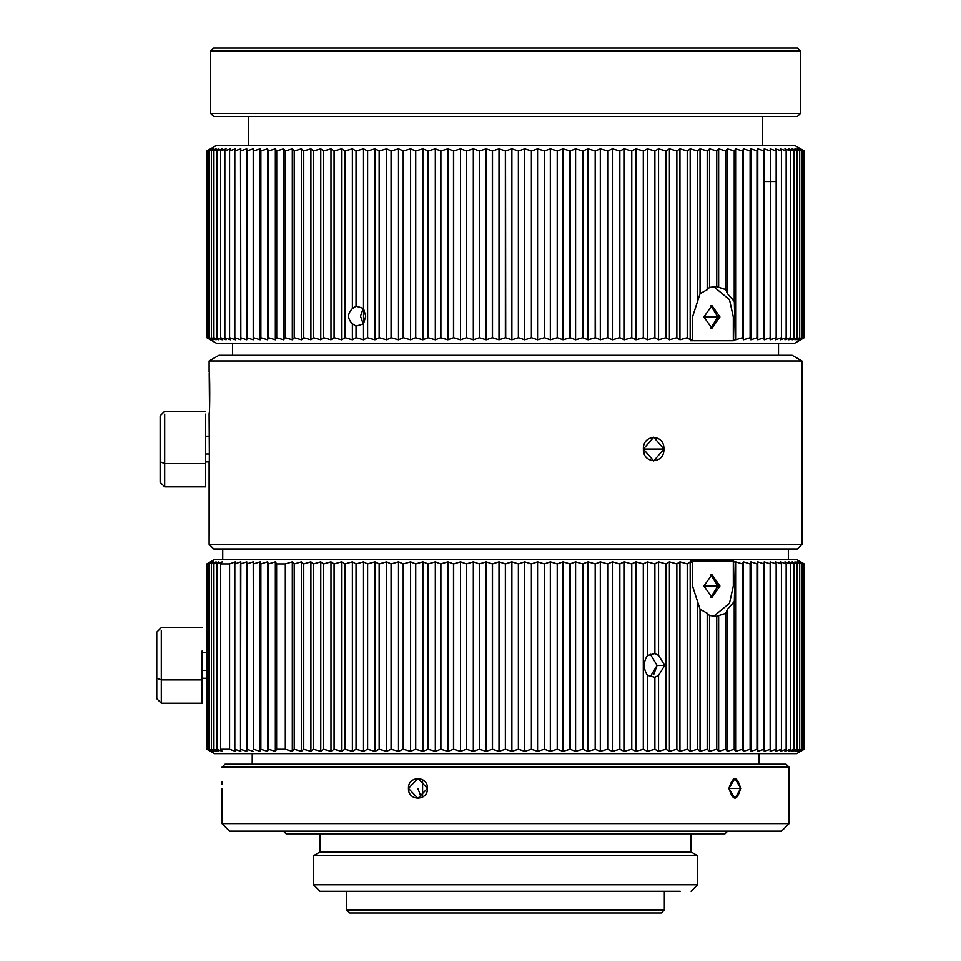 <?xml version="1.0" encoding="UTF-8"?>
<svg xmlns="http://www.w3.org/2000/svg" width="961" height="961" viewBox="0 0 961 961"><rect width="100%" height="100%" fill="white"/><g stroke="black" fill="none" stroke-linecap="round" stroke-linejoin="round"><path stroke-width="1.44" d="M422.588 779.707L422.6 797.089M420.558 795.456L417.819 788.404M346.741 909.923L664.339 909.923L346.741 909.923L346.741 891.243L346.741 909.923L349.768 912.95L661.312 912.95L349.768 912.95L346.741 909.923M349.768 912.95L644.675 912.95M740.679 788.404L734.949 778.41L728.931 788.404L734.949 798.387L740.679 788.404L728.931 788.404L740.679 788.404C736.907 801.282 733.003 801.282 728.931 788.392C733.003 775.515 736.919 775.515 740.679 788.404M427.465 788.404L417.915 778.41L408.473 788.404L417.915 798.387L427.465 788.404C427.981 801.306 407.824 801.258 408.473 788.392C407.836 775.515 427.993 775.515 427.465 788.404M222.147 788.404L221.979 823.577L229.535 831.133L333.887 831.133M225.006 764.199L786.086 764.199L225.006 764.199L221.979 767.226L789.101 767.226L221.979 767.226M320.001 891.243L313.478 884.721L320.001 891.243L680.22 891.243M691.079 891.243L697.602 884.721L313.478 884.721L697.602 884.721L697.602 855.686L313.478 855.686L313.478 884.721L313.478 855.686L697.602 855.686L691.079 851.927L697.602 855.686M691.079 851.927L320.001 851.927L320.001 833.776L320.001 851.927L691.079 851.927L691.079 833.776L320.001 833.776M677.193 833.776L333.887 833.776M286.066 833.776L725.014 833.776L727.645 831.133L283.435 831.133L286.066 833.776L283.435 831.133L727.645 831.133M677.193 831.133L229.535 831.133L781.545 831.133L789.101 823.577L221.979 823.577L789.101 823.577L789.101 767.226L786.086 764.199L789.101 767.226M229.535 831.133L221.979 823.577L221.979 798.387M222.123 784.536L222.063 781.425M252.226 764.199L252.226 753.616L252.226 764.199M209.222 373.469L209.498 408.077M205.522 411.248L164.691 411.248L160.151 415.789L160.151 482.326L164.691 486.855L164.691 414.131L164.691 463.538L160.151 461.797L164.691 463.538L164.691 486.855L205.522 486.855L205.522 414.131L205.522 463.538L164.691 463.538L205.522 463.538M205.522 461.905L209.126 461.905L209.126 544.358L209.354 453.976L205.522 453.976L209.354 453.976L209.126 414.275C209.942 415.584 209.942 370.622 209.126 371.931L209.126 360.964L209.126 371.931C209.942 370.622 209.942 415.584 209.126 414.275L209.21 412.942M160.151 461.797L160.151 436.318M650.357 676.58L657.084 665.408L650.345 654.249L657.084 665.408L653.888 674.081M202.146 670.334L207.636 670.334L202.146 670.334M207.132 665.769L207.132 749.256L212.189 751.322L209.39 749.256L209.39 563.915L212.189 561.837L207.984 563.915L207.984 749.256L207.972 563.915L211.072 561.837L207.132 563.915L207.132 749.256L210.519 751.322L206.855 749.256L214.411 753.616L796.669 753.616L214.411 753.616L206.855 749.256L206.855 678.262M202.146 627.605L161.304 627.605L156.775 632.146L156.775 678.154L156.775 652.675M202.146 650.933L202.146 679.895L202.146 650.933M156.775 678.154L161.304 679.895L161.304 703.212L161.304 679.895L202.146 679.895L161.304 679.895L161.304 630.488L161.304 679.895L156.775 678.154L156.775 698.683L161.304 703.212L202.146 703.212L202.146 679.895M647.402 675.307L654.729 677.265L658.549 675.415L664.748 665.408L657.084 665.408L664.748 665.408L658.549 655.414L654.729 653.564L647.402 655.522C643.257 662.117 643.257 668.712 647.402 675.307L647.402 751.322L654.729 749.256L654.729 677.265L647.402 675.307C643.257 668.712 643.257 662.117 647.402 655.522L647.402 561.837L643.462 563.915L643.462 749.256L647.402 751.322L647.402 675.307M710.864 597.261L717.819 586.018L710.864 574.774L717.819 586.018L710.864 597.261M703.908 586.018L711.933 597.358L719.957 586.018L711.933 574.678L703.908 586.018L719.957 586.018L703.908 586.018M733.315 560.888L690.539 560.888L692.545 562.509L692.545 586.018L700.04 609.226L707.332 613.31L709.53 615.545L716.618 616.265L725.759 613.31L727.345 609.382L734.348 601.418L735.237 586.018L733.315 586.018L733.315 560.888L733.315 586.018L729.483 603.304L713.831 616.145L729.483 603.304L733.315 586.018L735.237 586.018L735.237 562.449L733.315 560.888L735.237 562.449L734.348 601.418L734.348 749.256L735.621 751.322L742.397 749.256L742.397 563.915L735.621 561.837L735.621 751.322L735.621 561.837L735.237 562.449L735.621 561.837L742.397 563.915L742.397 749.256L735.621 751.322L734.228 749.256L734.228 601.718L727.345 609.382L727.345 751.322L734.228 749.256L727.345 751.322L727.345 609.382L725.759 613.31L725.759 749.256L727.345 751.322L725.639 749.256L725.639 613.394L718.648 615.593L718.648 751.322L725.639 749.256L718.648 751.322L718.648 615.593L716.75 616.265L716.75 749.256L718.648 751.322L716.618 749.256L716.618 616.265L709.53 615.545L709.53 751.322L716.618 749.256L709.53 751.322L709.53 615.545L707.332 613.31L707.332 749.256L709.53 751.322L707.2 749.256L707.2 613.226L700.04 609.226L700.04 751.322L707.2 749.256L700.04 751.322L700.04 609.226L697.53 601.418L697.53 749.256L700.04 751.322L697.398 749.256L697.398 601.118L692.545 586.018L692.545 562.509L690.178 561.837L690.178 751.322L697.398 749.256L690.178 751.322L690.178 561.837L687.367 563.915L687.367 749.256L690.178 751.322L687.223 749.256L687.223 563.915L679.956 561.837L679.956 751.322L687.223 749.256L679.956 751.322L679.956 561.837L676.856 563.915L676.856 749.256L679.956 751.322L676.712 749.256L676.712 563.915L669.409 561.837L669.409 751.322L676.712 749.256L669.409 751.322L669.409 561.837L666.021 563.915L666.021 749.256L669.409 751.322L665.877 749.256L665.877 563.915L658.549 561.837L658.549 655.414L664.748 665.408L658.549 675.415L658.549 751.322L665.877 749.256L658.549 751.322L654.885 749.256L647.402 751.322L643.305 749.256L643.305 563.915L635.978 561.837L635.978 751.322L643.305 749.256L635.978 751.322L635.978 561.837L631.773 563.915L631.773 749.256L635.978 751.322L631.605 749.256L631.605 563.915L624.302 561.837L624.302 751.322L631.605 749.256L624.302 751.322L624.302 561.837L619.845 563.915L619.845 749.256L624.302 751.322L619.677 749.256L619.677 563.915L612.409 561.837L612.409 751.322L619.677 749.256L612.409 751.322L612.409 561.837L607.7 563.915L607.7 749.256L612.409 751.322L607.532 749.256L607.532 563.915L600.313 561.837L600.313 751.322L607.532 749.256L600.313 751.322L600.313 561.837L595.352 563.915L595.352 749.256L600.313 751.322L595.183 749.256L595.183 563.915L588.036 561.837L588.036 751.322L595.183 749.256L588.036 751.322L588.036 561.837L582.846 563.915L582.846 749.256L588.036 751.322L582.678 749.256L582.678 563.915L575.591 561.837L575.591 751.322L582.678 749.256L575.591 751.322L575.591 561.837L570.185 563.915L570.185 749.256L575.591 751.322L570.017 749.256L570.017 563.915L563.026 561.837L563.026 751.322L570.017 749.256L563.026 751.322L563.026 561.837L557.404 563.915L557.404 749.256L563.026 751.322L557.236 749.256L557.236 563.915L550.341 561.837L550.341 751.322L557.236 749.256L550.341 751.322L550.341 561.837L544.527 563.915L544.527 749.256L550.341 751.322L544.346 749.256L544.346 563.915L537.583 561.837L537.583 751.322L544.346 749.256L537.583 751.322L537.583 561.837L531.577 563.915L531.577 749.256L537.583 751.322L531.397 749.256L531.397 563.915L524.754 561.837L524.754 751.322L531.397 749.256L524.754 751.322L524.754 561.837L518.568 563.915L518.568 749.256L524.754 751.322L518.387 749.256L518.387 563.915L511.889 561.837L511.889 751.322L518.387 749.256L511.889 751.322L511.889 561.837L505.546 563.915L505.534 749.256L511.889 751.322L505.366 749.256L505.366 563.915L499.011 561.837L499.011 751.322L505.366 749.256L499.011 751.322L499.011 561.837L492.512 563.915L492.512 749.256L499.011 751.322L492.332 749.256L492.332 563.915L486.158 561.837L486.158 751.322L492.332 749.256L486.158 751.322L486.158 561.837L479.503 563.915L479.503 749.256L486.158 751.322L479.335 749.256L479.335 563.915L473.329 561.837L473.329 751.322L479.335 749.256L473.329 751.322L473.329 561.837L466.553 563.915L466.553 749.256L473.329 751.322L466.373 749.256L466.373 563.915L460.559 561.837L460.559 751.322L466.373 749.256L460.559 751.322L460.559 561.837L453.676 563.915L453.676 749.256L460.559 751.322L453.496 749.256L453.496 563.915L447.886 561.837L447.886 751.322L453.496 749.256L447.886 751.322L447.886 561.837L440.895 563.915L440.895 749.256L447.886 751.322L440.715 749.256L440.715 563.915L435.321 561.837L435.321 751.322L440.715 749.256L435.321 751.322L435.321 561.837L428.234 563.915L428.234 749.256L435.321 751.322L428.065 749.256L428.065 563.915L422.876 561.837L422.876 751.322L428.065 749.256L422.876 751.322L422.876 561.837L415.729 563.915L410.599 561.837L410.599 751.322L415.548 749.256L415.548 563.915L415.548 749.256L410.599 751.322L410.599 561.837L403.38 563.915L403.38 749.256L410.599 751.322L403.212 749.256L403.212 563.915L398.503 561.837L398.503 751.322L403.212 749.256L398.503 751.322L398.503 561.837L391.235 563.915L391.235 749.256L398.503 751.322L391.067 749.256L391.079 563.915L386.61 561.837L386.61 751.322L391.067 749.256L386.61 751.322L386.61 561.837L379.307 563.915L379.307 749.256L386.61 751.322L379.151 749.256L379.151 563.915L374.946 561.837L374.946 751.322L379.151 749.256L374.946 751.322L374.946 561.837L367.619 563.915L367.619 749.256L374.946 751.322L367.462 749.256L367.462 563.915L363.522 561.837L363.522 751.322L367.462 749.256L363.522 751.322L363.522 561.837L356.195 563.915L356.195 749.256L363.522 751.322L356.038 749.256L356.038 563.915L352.375 561.837L352.375 751.322L356.038 749.256L352.375 751.322L352.375 561.837L345.059 563.915L345.059 749.256L352.375 751.322L344.903 749.256L344.903 563.915L341.527 561.837L341.527 751.322L344.903 749.256L341.527 751.322L341.527 561.837L334.224 563.915L334.224 749.256L341.527 751.322L334.068 749.256L334.08 563.915L330.98 561.837L330.98 751.322L334.08 749.256L330.98 751.322L330.98 561.837L323.713 563.915L323.713 749.256L330.98 751.322L323.569 749.256L323.569 563.915L320.77 561.837L320.77 751.322L323.569 749.256L320.77 751.322L320.77 561.837L313.55 563.915L313.55 749.256L320.77 751.322L313.406 749.256L313.406 563.915L310.908 561.837L310.908 751.322L313.406 749.256L310.908 751.322L310.908 561.837L303.748 563.915L303.748 749.256L310.908 751.322L303.616 749.256L303.616 563.915L301.418 561.837L301.418 751.322L303.616 749.256L301.418 751.322L301.418 561.837L294.33 563.915L301.418 561.837L303.616 563.915L303.616 749.256L303.616 563.915L310.908 561.837L313.406 563.915L313.406 749.256L313.406 563.915L320.77 561.837L323.569 563.915L323.569 749.256L323.569 563.915L330.98 561.837L334.08 563.915L334.08 749.256L334.068 563.915L341.527 561.837L344.903 563.915L344.903 749.256L344.903 563.915L352.375 561.837L356.038 563.915L356.038 749.256L356.038 563.915L363.522 561.837L367.462 563.915L367.462 749.256L367.462 563.915L374.946 561.837L379.151 563.915L379.151 749.256L379.151 563.915L386.61 561.837L391.067 563.915L391.079 749.256L391.067 563.915L398.503 561.837L403.212 563.915L403.212 749.256L403.212 563.915L410.599 561.837L415.548 563.915L422.876 561.837L428.065 563.915L428.065 749.256L428.065 563.915L435.321 561.837L440.715 563.915L440.715 749.256L440.715 563.915L447.886 561.837L453.496 563.915L453.496 749.256L453.496 563.915L460.559 561.837L466.373 563.915L466.373 749.256L466.373 563.915L473.329 561.837L479.335 563.915L479.335 749.256L479.335 563.915L486.158 561.837L492.332 563.915L492.332 749.256L492.332 563.915L499.011 561.837L505.366 563.915L505.366 749.256L505.366 563.915L511.889 561.837L518.387 563.915L518.387 749.256L518.387 563.915L524.754 561.837L531.397 563.915L531.397 749.256L531.397 563.915L537.583 561.837L544.346 563.915L544.346 749.256L544.346 563.915L550.341 561.837L557.236 563.915L557.236 749.256L557.236 563.915L563.026 561.837L570.017 563.915L570.017 749.256L570.017 563.915L575.591 561.837L582.678 563.915L582.678 749.256L582.678 563.915L588.036 561.837L595.183 563.915L595.183 749.256L595.183 563.915L600.313 561.837L607.532 563.915L607.532 749.256L607.532 563.915L612.409 561.837L619.677 563.915L619.677 749.256L619.677 563.915L624.302 561.837L631.605 563.915L631.605 749.256L631.605 563.915L635.978 561.837L643.305 563.915L643.305 749.256L643.305 563.915L647.402 561.837L654.729 563.915L654.729 653.564L658.549 655.414L658.549 561.837L654.885 563.915L654.885 653.564L654.729 563.915L658.549 561.837L665.877 563.915L665.877 749.256L665.877 563.915L669.409 561.837L676.712 563.915L676.712 749.256L676.712 563.915L679.956 561.837L687.223 563.915L687.367 749.256L687.223 563.915L690.178 561.837L692.545 562.509L690.539 560.888L733.315 560.888M214.411 753.616L796.669 753.616L804.225 749.256L804.225 563.915L800.561 561.837L804.225 563.915L804.225 749.256L800.561 751.322L803.949 749.256L803.949 563.915L799.996 561.837L803.096 563.915L803.096 749.256L799.996 751.322L803.937 749.256L803.937 563.915L803.949 749.256L800.561 751.322L804.225 749.256L804.225 563.915L804.105 749.328M803.072 749.256L803.072 563.915L798.867 561.837L801.678 563.915L801.678 749.256L798.867 751.322L803.072 749.256L798.867 751.322L801.678 749.256L801.654 563.915L797.186 561.837L799.696 563.915L799.696 749.256L797.186 751.322L801.654 749.256L797.186 751.322L799.696 749.256L799.66 563.915L794.939 561.837L797.149 563.915L797.149 749.256L794.939 751.322L799.66 749.256L794.939 751.322L797.149 749.256L797.113 563.915L792.152 561.837L794.05 563.915L794.05 749.256L792.152 751.322L797.113 749.256L792.152 751.322L794.05 749.256L794.002 563.915L788.813 561.837L790.398 563.915L790.398 749.256L788.813 751.322L794.002 749.256L788.813 751.322L790.398 749.256L790.35 563.915L784.945 561.837L786.218 563.915L786.218 749.256L784.945 751.322L790.35 749.256L784.945 751.322L786.218 749.256L786.158 563.915L780.536 561.837L781.497 563.915L781.497 749.256L780.536 751.322L786.158 749.256L780.536 751.322L781.497 749.256L781.425 563.915L775.599 561.837L776.248 563.915L776.248 749.256L775.599 751.322L781.425 749.256L775.599 751.322L776.248 749.256L776.164 563.915L770.157 561.837L770.157 751.322L776.164 749.256L770.157 751.322L770.398 563.915L764.211 561.837L764.211 751.322L770.398 749.256L764.211 751.322L764.211 563.915L764.127 749.256L764.127 563.915L757.773 561.837L757.773 751.322L764.127 749.256L757.773 751.322L757.773 561.837L757.773 751.322L757.352 563.915L750.853 561.837L750.853 751.322L757.352 749.256L750.853 751.322L750.853 561.837L750.217 563.915L750.217 749.256L750.853 751.322L750.109 749.256L750.109 563.915L743.466 561.837L743.466 751.322L750.109 749.256L743.466 751.322L743.466 561.837L742.505 563.915L742.505 749.256L743.466 751.322L742.397 749.256L742.397 563.915L743.466 561.837L750.109 563.915L750.109 749.256L750.109 563.915L750.853 561.837L757.352 563.915L757.352 749.256L757.773 561.837L764.127 563.915L764.127 749.256L764.211 561.837L770.398 563.915L770.398 749.256L770.157 561.837L776.164 563.915L776.164 749.256L776.248 563.915L775.599 561.837L781.425 563.915L781.425 749.256L781.497 563.915L780.536 561.837L786.158 563.915L786.158 749.256L786.218 563.915L784.945 561.837L790.35 563.915L790.35 749.256L790.398 563.915L788.813 561.837L794.002 563.915L794.002 749.256L794.05 563.915L792.152 561.837L797.113 563.915L797.113 749.256L797.149 563.915L794.939 561.837L799.66 563.915L799.66 749.256L799.696 563.915L797.186 561.837L801.654 563.915L801.654 749.256L801.678 563.915L798.867 561.837L803.072 563.915L803.072 749.256L803.096 563.915L799.996 561.837L803.937 563.915L803.937 749.256L799.996 751.322L803.096 749.256M415.729 749.256L422.876 751.322L415.717 749.256L415.729 563.915M415.717 563.915L415.717 749.256M276.612 749.256L285.321 749.256L285.321 563.915L292.312 561.837L294.33 563.915L294.21 749.256L294.33 563.915L294.33 749.256L301.418 751.322L294.21 749.256L294.21 563.915L292.312 561.837L292.312 751.322L294.21 749.256L292.312 751.322L292.312 561.837L285.321 563.915L285.321 749.256L292.312 751.322L285.321 749.256L276.612 749.256L276.624 563.915L275.351 561.837L275.351 751.322L276.612 749.256L275.351 751.322L275.351 561.837L268.575 563.915L268.575 749.256L275.351 751.322L268.467 749.256L268.467 563.915L267.518 561.837L267.518 751.322L268.467 749.256L267.518 751.322L267.518 561.837L260.875 563.915L260.863 749.256L267.518 751.322L260.767 749.256L260.767 563.915L260.131 561.837L260.131 751.322L260.767 749.256L260.131 751.322L260.131 561.837L253.632 563.915L253.632 749.256L260.131 751.322L253.536 749.256L253.224 561.837L253.536 749.256L253.224 561.837L246.869 563.915L246.869 749.256L253.224 751.322L246.785 749.256L246.785 561.837L240.598 563.915L240.598 749.256L246.785 751.322L246.785 749.256L246.785 751.322L240.514 749.256L240.839 561.837L234.832 563.915L234.832 749.256L240.839 751.322L240.514 749.256L240.839 751.322L234.76 749.256L234.76 563.915L235.409 561.837L229.583 563.915L235.409 561.837L234.76 563.915L234.76 749.256L235.409 751.322L234.76 749.256L234.76 563.915L240.839 561.837L240.514 749.256L240.514 563.915L246.785 561.837L246.785 749.256L246.785 563.915L253.224 561.837L253.536 563.915L253.536 749.256L253.536 563.915L260.131 561.837L260.767 563.915L260.767 749.256L260.767 563.915L267.518 561.837L268.467 563.915L268.467 749.256L268.467 563.915L275.351 561.837L276.612 563.915L285.321 563.915L276.612 563.915M211.396 563.915L211.36 749.256L211.384 563.915L216.105 561.837L213.895 563.915L213.931 749.256L213.931 563.915L218.892 561.837L216.982 563.915L216.982 749.256L217.03 563.915L222.219 561.837L220.622 563.915L229.583 563.915L220.622 563.915L220.622 749.256L229.583 749.256L229.583 563.915L229.583 749.256L235.409 751.322L229.595 749.256L220.622 749.256L220.622 563.915L222.219 561.837L217.03 563.915L217.03 749.256L222.219 751.322L220.622 749.256L222.219 751.322L217.03 749.256L216.982 563.915L218.892 561.837L213.931 563.915L213.931 749.256L218.892 751.322L217.03 749.256L218.892 751.322L213.895 749.256L213.895 563.915L216.105 561.837L211.396 563.915L211.396 749.256L216.105 751.322L213.895 749.256L216.105 751.322L211.384 749.256L211.36 563.915L213.871 561.837L209.414 563.915L209.414 749.256L213.871 751.322L211.36 749.256L213.871 751.322L209.414 749.256L212.189 751.322L207.972 749.256L211.072 751.322L207.132 749.256L207.132 563.915L207.132 665.06M210.519 561.837L206.855 563.915L210.519 561.837L206.855 563.915L206.855 652.555L206.855 563.915L206.855 652.555L202.146 652.555M212.153 751.298L211.084 750.781L212.153 751.298M796.669 559.554L804.225 563.915L796.669 559.554L214.411 559.554L796.669 559.554L214.411 559.554L206.855 563.915M791.371 753.616L219.709 753.616M207.984 749.256L207.972 563.915L207.984 749.256M209.402 749.256L209.39 563.915L209.402 749.256M276.624 563.915L276.624 749.256M207.132 563.915L211.072 561.837L207.972 563.915L212.189 561.837L209.39 563.915L213.871 561.837L211.36 563.915M803.937 563.915L800.561 561.837L804.225 563.915M697.53 601.418L697.398 749.256L697.53 601.418M707.332 613.31L707.2 749.256L707.332 613.31M716.75 616.265L716.618 749.256L716.75 616.265M725.759 749.256L725.759 613.31L725.759 749.256M734.348 749.256L734.348 601.418L734.348 749.256M654.885 749.256L658.549 751.322L658.549 675.415L654.885 677.265L654.885 749.256L654.729 677.265L654.885 749.256M647.402 561.837L647.402 655.522L654.729 653.564L654.729 563.915L647.402 561.837M209.234 373.649L209.498 378.033M209.126 544.358L801.954 544.358L209.126 544.358L213.726 548.959L797.354 548.959L213.726 548.959L209.126 544.358M801.954 360.964L209.126 360.964L801.954 360.964L792.128 355.294L218.952 355.294L792.128 355.294L801.954 360.964L801.954 544.358L797.354 548.959L222.736 548.959L222.736 559.554L222.736 548.959L213.726 548.959M209.126 414.275L209.354 453.976M643.365 449.051C642.885 433.735 664.652 433.795 663.895 449.063C664.64 464.343 642.873 464.331 643.365 449.051L653.744 460.908L663.895 449.051L653.744 437.207L643.365 449.051L663.895 449.051M643.365 449.147L644.146 453.532M792.128 355.294L320.926 355.294M232.562 355.294L232.562 343.377L232.562 355.294L218.952 355.294L209.126 360.964M507.156 355.294L778.518 355.294L507.156 355.294M362.958 323.196L360.495 316.157L362.958 309.118M363.558 308.481L363.558 323.833M710.864 328.157L717.819 316.914L710.864 305.67L717.819 316.914L710.864 328.157M703.908 316.914L711.933 328.254L719.957 316.914L711.933 305.574L703.908 316.914L719.957 316.914L703.908 316.914M733.315 316.914L735.237 316.914L734.348 301.514L727.345 293.549L725.759 289.621L716.75 286.666L709.53 287.375L707.2 289.705L700.04 293.694L692.545 316.914L692.545 339.113L690.539 340.735L733.315 340.735L735.237 339.173L735.237 316.914L733.315 316.914L733.315 340.735L733.315 316.914L729.483 299.628L713.831 286.786L729.483 299.628L733.315 316.914M716.75 286.666L716.618 150.925L709.53 148.847L709.53 287.375L716.75 286.666L725.639 289.525L725.639 150.925L718.648 148.847L718.648 287.339L718.648 148.847L716.75 150.925L716.75 286.666L716.75 150.925L718.648 148.847L725.759 150.925L725.759 289.621L727.345 293.549L734.228 301.213L734.228 150.925L727.345 148.847L727.345 293.549L727.345 148.847L725.759 150.925L727.345 148.847L734.348 150.925L734.348 301.514L735.237 339.173L735.621 339.774L742.397 337.707L742.397 150.925L735.621 148.847L735.621 339.774L735.621 148.847L734.348 150.925L735.621 148.847L742.505 150.925L742.505 337.707L743.466 339.774L750.109 337.707L750.109 150.925L743.466 148.847L743.466 339.774L743.466 148.847L742.505 150.925L743.466 148.847L750.217 150.925L750.217 337.707L750.853 339.774L757.352 337.707L757.352 150.925L750.853 148.847L750.853 339.774L750.853 148.847L750.217 150.925L750.853 148.847L757.448 150.925L757.448 337.707L757.773 339.774L764.127 337.707L764.127 150.925L757.773 148.847L757.773 339.774L757.448 150.925L757.773 148.847L764.211 150.925L764.211 339.774L770.398 337.707L770.398 150.925L764.211 148.847L764.211 150.925L764.211 148.847L770.482 150.925L770.157 339.774L776.164 337.707L776.164 150.925L770.157 148.847L770.482 150.925L770.157 148.847L776.248 150.925L776.248 337.707L775.599 339.774L781.425 337.707L781.425 150.925L775.599 148.847L776.248 150.925L775.599 148.847L781.497 150.925L781.497 337.707L780.536 339.774L786.158 337.707L786.158 150.925L780.536 148.847L781.497 150.925L780.536 148.847L786.218 150.925L786.218 337.707L784.945 339.774L790.35 337.707L790.35 150.925L784.945 148.847L786.218 150.925L784.945 148.847L790.398 150.925L790.398 337.707L788.813 339.774L794.002 337.707L792.152 339.774L797.113 337.707L797.113 150.925L792.152 148.847L794.05 150.925L794.05 337.707L794.002 150.925L788.813 148.847L790.398 150.925L788.813 148.847L794.002 150.925L792.152 148.847L797.149 150.925L797.149 337.707L794.939 339.774L799.66 337.707L797.186 339.774L801.654 337.707L798.867 339.774L803.072 337.707L799.996 339.774L803.937 337.707L800.561 339.774L804.225 337.707L804.225 150.925L804.105 337.779M352.375 308.589C347.329 313.634 347.329 318.68 352.375 323.725L356.038 326.139L363.522 323.869L365.733 316.157L363.522 308.445L356.038 306.163L352.375 308.589L356.038 306.163L356.038 150.925L352.375 148.847L352.375 308.589L352.375 148.847L345.059 150.925L345.059 337.707L352.375 339.786L352.375 323.725C347.329 318.68 347.329 313.634 352.375 308.589M356.038 326.139L356.195 337.707L363.522 339.786L367.462 337.707L367.462 150.925L363.522 148.847L363.522 308.445L365.733 316.157L363.522 323.869L363.522 339.786L363.522 323.869L356.038 326.139L352.375 323.725L352.375 339.786L356.038 337.707L356.038 326.139L356.195 337.707L356.351 326.139M356.351 306.163L363.522 308.445L363.522 148.847L367.619 150.925L367.619 337.707L374.946 339.786L379.151 337.707L379.151 150.925L374.946 148.847L374.946 339.786L374.946 148.847L367.619 150.925L374.946 148.847L379.307 150.925L379.307 337.707L386.61 339.786L391.067 337.707L391.067 150.925L386.61 148.847L386.61 339.786L386.61 148.847L379.307 150.925L386.61 148.847L391.235 150.925L391.235 337.707L398.503 339.786L403.212 337.707L403.212 150.925L398.503 148.847L398.503 339.786L398.503 148.847L391.235 150.925L398.503 148.847L403.38 150.925L403.38 337.707L410.599 339.786L415.548 337.707L415.548 150.925L410.599 148.847L410.599 339.786L410.599 148.847L403.38 150.925L410.599 148.847L415.729 150.925L415.729 337.707L422.876 339.786L428.065 337.707L428.065 150.925L422.876 148.847L422.876 339.786L422.876 148.847L415.729 150.925L422.876 148.847L428.234 150.925L428.234 337.707L435.321 339.786L440.715 337.707L440.715 150.925L435.321 148.847L435.321 339.786L435.321 148.847L428.234 150.925L435.321 148.847L440.895 150.925L440.895 337.707L447.886 339.786L453.496 337.707L453.496 150.925L447.886 148.847L447.886 339.786L447.886 148.847L440.895 150.925L447.886 148.847L453.676 150.925L453.676 337.707L460.559 339.786L466.373 337.707L466.373 150.925L460.559 148.847L460.559 339.786L460.559 148.847L453.676 150.925L460.559 148.847L466.553 150.925L466.553 337.707L473.329 339.774L479.335 337.707L479.335 150.925L473.329 148.847L473.329 339.786L473.329 148.847L466.553 150.925L473.329 148.847L479.503 150.925L479.503 337.707L486.158 339.774L492.332 337.707L492.332 150.925L486.158 148.847L486.158 339.786L486.158 148.847L479.503 150.925L486.158 148.847L492.512 150.925L492.512 337.707L499.011 339.774L505.366 337.707L505.366 150.925L499.011 148.847L499.011 339.774L499.011 148.847L492.512 150.925L499.011 148.847L505.546 150.925L505.546 337.707L511.889 339.774L518.387 337.707L518.387 150.925L511.889 148.847L511.889 339.774L511.889 148.847L505.546 150.925L511.889 148.847L518.568 150.925L518.568 337.707L524.754 339.774L531.397 337.707L531.397 150.925L524.754 148.847L524.754 339.774L524.754 148.847L518.568 150.925L524.754 148.847L531.577 150.925L531.577 337.707L537.583 339.774L544.346 337.707L544.346 150.925L537.583 148.847L537.583 339.774L537.583 148.847L531.577 150.925L537.583 148.847L544.527 150.925L544.527 337.707L550.341 339.774L557.236 337.707L557.236 150.925L550.341 148.847L550.341 339.774L550.341 148.847L544.527 150.925L550.341 148.847L557.404 150.925L557.404 337.707L563.026 339.774L570.017 337.707L570.017 150.925L563.026 148.847L563.026 339.774L563.026 148.847L557.404 150.925L563.026 148.847L570.185 150.925L570.185 337.707L575.591 339.774L582.678 337.707L582.678 150.925L575.591 148.847L575.591 339.774L575.591 148.847L570.185 150.925L575.591 148.847L582.846 150.925L582.846 337.707L588.036 339.774L595.183 337.707L595.183 150.925L588.036 148.847L588.036 339.774L588.036 148.847L582.846 150.925L588.036 148.847L595.364 150.925L595.364 337.707L600.313 339.774L607.532 337.707L607.532 150.925L600.313 148.847L600.313 339.774L600.313 148.847L595.364 150.925L600.313 148.847L607.7 150.925L607.7 337.707L612.409 339.774L619.677 337.707L619.677 150.925L612.409 148.847L612.409 339.774L612.409 148.847L607.7 150.925L612.409 148.847L619.845 150.925L619.845 337.707L624.302 339.774L631.605 337.707L631.605 150.925L624.302 148.847L624.302 339.774L624.302 148.847L619.845 150.925L624.302 148.847L631.773 150.925L631.773 337.707L635.978 339.774L643.305 337.707L643.305 150.925L635.978 148.847L635.978 339.774L635.978 148.847L631.773 150.925L635.978 148.847L643.462 150.925L643.462 337.707L647.402 339.774L654.729 337.707L654.729 150.925L647.402 148.847L647.402 339.774L647.402 148.847L643.462 150.925L647.402 148.847L654.885 150.925L654.885 337.707L658.549 339.774L665.877 337.707L665.877 150.925L658.549 148.847L658.549 339.774L658.549 148.847L654.885 150.925L658.549 148.847L666.021 150.925L666.021 337.707L669.409 339.774L676.712 337.707L676.712 150.925L669.409 148.847L669.409 339.774L669.409 148.847L666.021 150.925L669.409 148.847L676.856 150.925L676.856 337.707L679.956 339.774L687.223 337.707L687.223 150.925L679.956 148.847L679.956 339.774L679.956 148.847L676.856 150.925L679.956 148.847L687.367 150.925L687.367 337.707L690.178 339.774L690.178 148.847L687.367 150.925L690.178 148.847L697.53 150.925L697.53 301.514L700.04 293.694L707.2 289.705L707.2 150.925L700.04 148.847L700.04 293.694L700.04 148.847L697.53 150.925L700.04 148.847L707.332 150.925L707.332 289.609L709.53 287.375L709.53 148.847L707.332 150.925L709.53 148.847L716.75 150.925L716.618 286.666M800.561 148.847L803.949 150.925L803.949 337.707L803.937 150.925L799.996 148.847L803.096 150.925L803.096 337.707L803.072 150.925L798.867 148.847L801.678 150.925L801.678 337.707L801.654 150.925L797.186 148.847L799.696 150.925L799.696 337.707L799.66 150.925L794.939 148.847L797.149 150.925L794.939 148.847L799.66 150.925L797.186 148.847L801.654 150.925L798.867 148.847L803.096 150.925L799.996 148.847L803.949 150.925L800.561 148.847L804.225 150.925L794.399 145.255L216.681 145.255L794.399 145.255L800.561 148.847M778.518 355.294L778.518 343.377L794.399 343.377L216.681 343.377L206.855 337.707L206.855 150.925L210.519 148.847L206.855 150.925L206.855 337.707L210.519 339.786L207.132 337.707L207.132 150.925L211.072 148.847L207.132 150.925L207.132 337.707L211.072 339.786L207.972 337.707L207.972 150.925L212.189 148.847L209.39 150.925L212.189 148.847L207.984 150.925L207.984 337.707L212.189 339.786L209.39 337.707L209.39 150.925L213.871 148.847L211.36 150.925L213.871 148.847L209.402 150.925L209.402 337.707L213.871 339.786L211.36 337.707L211.36 150.925L216.105 148.847L213.895 150.925L216.105 148.847L211.396 150.925L211.396 337.707L216.105 339.786L213.895 337.707L213.895 150.925L218.88 148.847L216.982 150.925L218.88 148.847L213.931 150.925L213.931 337.707L218.88 339.786L216.982 337.707L216.982 150.925L222.219 148.847L220.622 150.925L222.219 148.847L217.03 150.925L217.03 337.707L222.219 339.786L220.622 337.707L220.622 150.925L226.087 148.847L224.802 150.925L226.087 148.847L220.682 150.925L220.682 337.707L226.087 339.786L224.802 337.707L224.802 150.925L230.484 148.847L229.523 150.925L230.484 148.847L224.862 150.925L224.862 337.707L230.484 339.786L229.523 337.707L229.523 150.925L235.409 148.847L234.76 150.925L235.409 148.847L229.583 150.925L229.583 337.707L235.409 339.786L234.76 337.707L234.76 150.925L240.839 148.847L240.514 150.925L240.839 148.847L234.832 150.925L234.832 337.707L240.839 339.786L240.514 150.925L246.785 148.847L246.785 150.925L246.785 148.847L240.598 150.925L240.598 337.707L246.785 339.786L246.785 150.925L253.224 148.847L246.869 150.925L246.869 337.707L253.224 339.786L253.224 148.847L253.224 339.786L253.536 150.925L260.131 148.847L253.632 150.925L253.632 337.707L260.131 339.786L260.131 148.847L260.767 150.925L260.131 148.847L260.131 339.786L260.767 337.707L260.767 150.925L267.518 148.847L260.875 150.925L260.875 337.707L267.518 339.786L267.518 148.847L268.467 150.925L267.518 148.847L267.518 339.786L268.467 337.707L268.467 150.925L275.351 148.847L268.575 150.925L268.575 337.707L275.351 339.786L275.351 148.847L276.612 150.925L275.351 148.847L275.351 339.786L276.612 337.707L276.612 150.925L283.627 148.847L276.732 150.925L276.732 337.707L283.627 339.786L283.627 148.847L285.201 150.925L283.627 148.847L283.627 339.786L285.201 337.707L285.201 150.925L292.312 148.847L285.321 150.925L285.321 337.707L292.312 339.786L292.312 148.847L294.21 150.925L292.312 148.847L292.312 339.786L294.21 337.707L294.21 150.925L301.418 148.847L294.33 150.925L294.33 337.707L301.418 339.786L301.418 148.847L303.616 150.925L301.418 148.847L301.418 339.786L303.616 337.707L303.616 150.925L310.908 148.847L303.748 150.925L303.748 337.707L310.908 339.786L310.908 148.847L313.406 150.925L310.908 148.847L310.908 339.786L313.406 337.707L313.406 150.925L320.77 148.847L313.55 150.925L313.55 337.707L320.77 339.786L320.77 148.847L323.569 150.925L320.77 148.847L320.77 339.786L323.569 337.707L323.569 150.925L330.98 148.847L323.713 150.925L323.713 337.707L330.98 339.786L330.98 148.847L334.068 150.925L330.98 148.847L330.98 339.786L334.08 337.707L334.068 150.925L341.527 148.847L334.224 150.925L334.224 337.707L341.527 339.786L341.527 148.847L344.903 150.925L344.903 337.707L344.903 150.925L341.527 148.847L341.527 339.786L345.059 337.707L345.059 150.925L352.375 148.847L356.038 150.925L363.522 148.847L356.195 150.925L356.195 306.163L356.038 150.925L356.038 306.163M505.714 337.707L505.546 150.925L505.366 337.707L499.011 339.774L492.332 337.707L492.512 150.925L492.332 337.707L486.158 339.786L479.335 337.707L479.503 150.925L479.335 337.707L473.329 339.786L466.373 337.707L466.553 150.925L466.373 337.707L460.559 339.786L453.496 337.707L453.676 150.925L453.496 337.707L447.886 339.786L440.715 337.707L440.895 150.925L440.715 337.707L435.321 339.786L428.065 337.707L428.234 150.925L428.065 337.707L422.876 339.786L415.548 337.707L415.729 150.925L415.548 337.707L410.599 339.786L403.212 337.707L403.38 150.925L403.212 337.707L398.503 339.786L391.067 337.707L391.235 150.925L391.067 337.707L386.61 339.786L379.151 337.707L379.307 150.925L379.151 337.707L374.946 339.786L367.462 337.707L367.619 150.925L367.462 337.707L363.522 339.786L356.195 337.707L352.375 339.786L345.059 337.707L341.527 339.786L334.068 337.707L334.224 150.925L334.068 337.707L330.98 339.786L323.569 337.707L323.713 150.925L323.569 337.707L320.77 339.786L313.406 337.707L313.55 150.925L313.406 337.707L310.908 339.786L303.616 337.707L303.748 150.925L303.616 337.707L301.418 339.786L294.21 337.707L294.33 150.925L294.21 337.707L292.312 339.786L285.201 337.707L285.321 150.925L285.201 337.707L283.627 339.786L276.732 337.707L276.732 150.925L276.732 337.707L275.351 339.786L268.575 337.707L268.575 150.925L268.575 337.707L267.518 339.786L260.875 337.707L260.875 150.925L260.875 337.707L260.131 339.786L253.632 337.707L253.632 150.925L253.224 339.786L246.869 337.707L246.869 150.925L246.785 339.786L240.598 337.707L240.598 150.925L240.839 339.786L234.832 337.707L234.832 150.925L234.76 337.707L235.409 339.786L229.583 337.707L229.583 150.925L229.523 337.707L230.484 339.786L224.862 337.707L224.862 150.925L224.802 337.707L226.087 339.786L220.682 337.707L220.682 150.925L220.622 337.707L222.219 339.786L217.03 337.707L217.03 150.925L216.982 337.707L218.88 339.786L213.931 337.707L213.931 150.925L213.895 337.707L216.105 339.786L211.396 337.707L211.396 150.925L211.36 337.707L213.871 339.786L209.402 337.707L209.402 150.925L209.39 337.707L212.189 339.786L207.984 337.707L207.984 150.925L207.972 337.707L211.072 339.786L207.132 337.707L207.132 150.925L207.132 337.707L210.519 339.786L206.855 337.707L216.681 343.377L513.727 343.377M804.225 326.139L804.225 337.707L804.225 326.139L804.225 337.707L800.561 339.774L803.949 337.707L803.937 150.925L803.949 337.707L799.996 339.774L803.096 337.707L803.072 150.925L803.096 337.707L798.867 339.774L801.678 337.707L801.654 150.925L801.678 337.707L797.186 339.774L799.696 337.707L799.66 150.925L799.696 337.707L794.939 339.774L797.149 337.707L797.113 150.925L797.149 337.707L792.152 339.774L794.05 337.707L794.002 150.925L794.05 337.707L788.813 339.774L790.398 337.707L790.35 150.925L790.398 337.707L784.945 339.774L786.218 337.707L786.158 150.925L786.218 337.707L780.536 339.774L781.497 337.707L781.425 150.925L781.497 337.707L775.599 339.774L776.248 337.707L776.164 150.925L776.248 337.707L770.157 339.774L770.398 150.925L770.482 337.707L764.211 339.774L764.127 150.925L764.211 337.707L757.773 339.774L757.352 150.925L757.448 337.707L750.853 339.774L750.217 337.707L750.109 150.925L750.217 337.707L743.466 339.774L742.505 337.707L742.397 150.925L742.505 337.707L735.621 339.774L735.237 339.173L733.315 340.735L690.539 340.735L692.545 339.113L692.545 316.914L697.398 301.814L697.398 150.925L690.178 148.847L690.178 339.774L692.545 339.113L690.178 339.774L687.367 337.707L687.367 150.925L687.367 337.707L679.956 339.774L676.856 337.707L676.856 150.925L676.856 337.707L669.409 339.774L666.021 337.707L666.021 150.925L666.021 337.707L658.549 339.774L654.885 337.707L654.729 150.925L654.885 337.707L647.402 339.774L643.462 337.707L643.305 150.925L643.462 337.707L635.978 339.774L631.773 337.707L631.605 150.925L631.773 337.707L624.302 339.774L619.845 337.707L619.677 150.925L619.845 337.707L612.409 339.774L607.7 337.707L607.532 150.925L607.7 337.707L600.313 339.774L595.364 337.707L595.183 150.925L595.532 337.707L588.036 339.774L582.846 337.707L582.678 150.925L582.846 337.707L575.591 339.774L570.185 337.707L570.017 150.925L570.185 337.707L563.026 339.774L557.404 337.707L557.236 150.925L557.404 337.707L550.341 339.774L544.527 337.707L544.346 150.925L544.527 337.707L537.583 339.774L531.577 337.707L531.397 150.925L531.577 337.707L524.754 339.774L518.568 337.707L518.387 150.925L518.568 337.707L511.889 339.774L505.546 337.707M804.225 306.163L804.225 150.925M232.562 343.377L511.168 343.377M780.788 145.255L230.292 145.255M775.599 181.545L764.211 181.545M206.855 337.707L216.681 343.377L794.399 343.377L804.225 337.707M697.398 150.925L697.398 301.814L697.398 150.925M707.2 150.925L707.2 289.705L707.2 150.925M725.639 150.925L725.759 289.621L725.639 150.925M734.228 150.925L734.348 301.514L734.228 150.925M248.443 145.255L248.443 116.425L248.443 145.255M762.638 116.425L248.443 116.425L762.638 116.425L762.638 145.255M747.514 116.425L263.566 116.425M213.654 116.425L797.426 116.425L800.453 113.398L210.639 113.398L213.654 116.425L210.639 113.398L800.453 113.398L800.453 51.077L210.639 51.077L210.639 113.398L210.639 51.077L800.453 51.077L797.426 48.05L213.654 48.05L797.426 48.05L800.453 51.077M661.312 912.95L664.339 909.923L664.339 891.243M320.001 851.927L313.478 855.686M758.854 764.199L758.854 753.616M205.522 436.198L209.126 436.198M202.146 678.274L207.132 678.274M788.344 559.554L788.344 548.959M216.681 145.255L206.855 150.925M213.654 48.05L210.639 51.077"/></g></svg>
